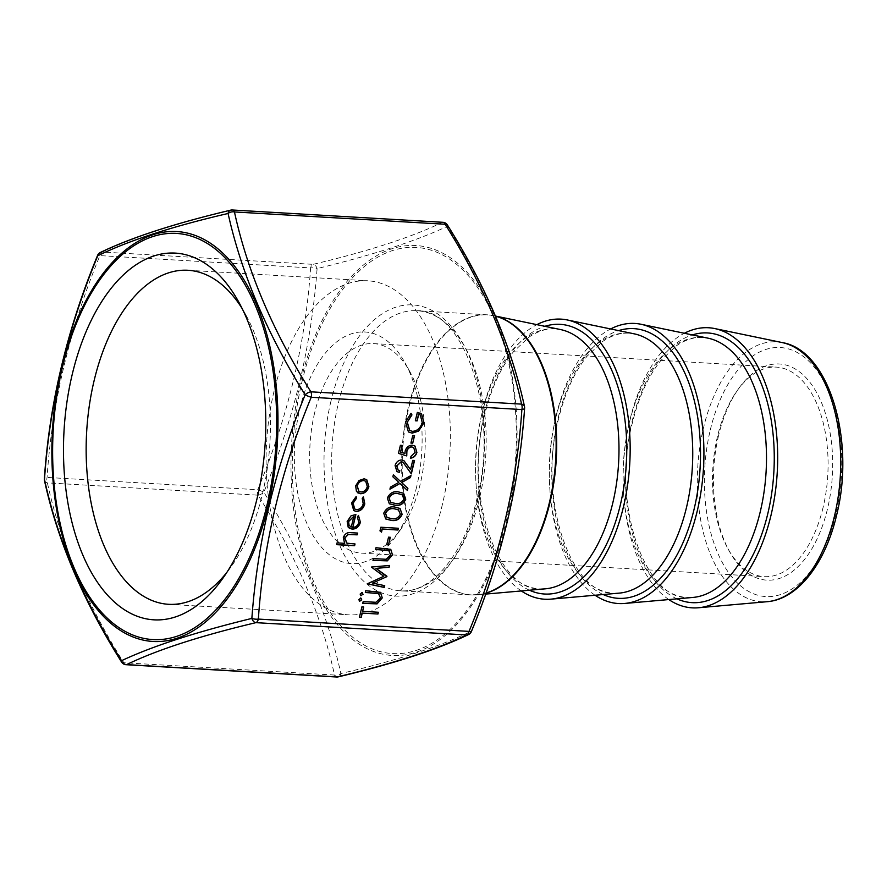 <?xml version="1.0" encoding="UTF-8"?>
<svg xmlns="http://www.w3.org/2000/svg" width="887" height="887" viewBox="0 0 887 887"><rect width="100%" height="100%" fill="white"/><g stroke="black" fill="none" stroke-linecap="round" stroke-linejoin="round"><path stroke-width="0.67" stroke-dasharray="4.43 3.33" d="M416.613 486.952A115.986 63.653 93.3 0 1 394.837 537.6A115.986 63.653 93.3 0 1 317.568 542.389A115.986 63.653 93.3 0 1 299.85 408.674A115.986 63.653 93.3 0 1 405.049 362.894A115.986 63.653 93.3 0 1 416.613 486.952M314.63 412.943A104.943 57.588 -86.7 0 0 361.331 553.111A104.943 57.588 -86.7 0 0 400.569 529.583A104.943 57.588 -86.7 0 0 420.272 483.759A104.943 57.588 -86.7 0 0 409.805 371.52A104.943 57.588 -86.7 0 0 373.571 343.591A104.943 57.588 -86.7 0 0 314.63 412.943M718.581 435.517A108.258 59.407 -86.7 0 0 729.38 551.304A108.258 59.407 -86.7 0 0 827.56 508.573A108.258 59.407 -86.7 0 0 811.028 383.783A108.258 59.407 -86.7 0 0 738.904 388.251A108.258 59.407 -86.7 0 0 718.581 435.517M823.125 507.297A104.943 57.588 93.3 0 1 764.184 576.65A104.943 57.588 93.3 0 1 727.95 548.709A104.943 57.588 93.3 0 1 717.483 436.482A104.943 57.588 93.3 0 1 737.186 390.657A104.943 57.588 93.3 0 1 776.424 367.129A104.943 57.588 93.3 0 1 823.125 507.297M299.939 380.878C308.687 343.269 314.408 305.849 317.091 268.595C373.094 254.935 416.535 240.843 447.414 226.296C485.854 287.155 511.533 347.593 524.472 407.61C521.944 444.964 516.301 482.45 507.564 520.059C498.394 557.635 486.264 594.689 471.197 631.222C440.506 646.357 397.066 660.449 340.874 673.521C327.746 614.137 302.057 553.699 263.827 492.207C278.74 455.574 290.781 418.464 299.939 380.878M442.436 504.259A167.299 91.804 93.3 0 1 348.469 614.824A167.299 91.804 93.3 0 1 274.016 391.355A167.299 91.804 93.3 0 1 367.983 280.802A167.299 91.804 93.3 0 1 442.436 504.259M242.262 308.765A167.299 91.804 93.3 0 1 245.799 314.818A167.299 91.804 93.3 0 1 262.485 493.749A167.299 91.804 93.3 0 1 231.086 566.804A167.299 91.804 93.3 0 1 226.861 572.392M521.312 590.942A140.29 76.981 93.3 0 1 482.306 411.845A140.29 76.981 93.3 0 1 536.879 324.642M595.066 595.255A140.29 76.981 93.3 0 1 556.049 416.158A140.29 76.981 93.3 0 1 610.622 328.955M668.809 599.557A140.29 76.981 93.3 0 1 629.803 420.46A140.29 76.981 93.3 0 1 684.376 333.257M121.597 662.079A5.522 2.506 148.3 0 0 123.836 662.744C85.706 602.051 60.227 542.09 47.399 482.872A5.522 3.027 93.3 0 1 47.078 477.439C52.045 402.765 69.663 328.811 99.921 255.611L310.594 267.918C305.627 342.604 288.009 416.546 257.751 489.746L47.078 477.439A5.522 1.94 -175.7 0 0 44.35 478.891M442.99 222.304A5.522 3.027 93.3 0 0 442.347 222.393C411.89 237.117 368.804 251.11 313.056 264.348A5.522 3.903 -103.6 0 1 317.091 268.595A5.522 1.94 -175.7 0 0 310.594 267.918A5.522 3.027 93.3 0 1 313.056 264.348L102.382 252.041C132.839 237.317 175.936 223.336 231.673 210.086L442.347 222.393A5.522 4.989 -115.2 0 1 447.414 226.296A5.522 2.506 -31.7 0 0 447.37 224.921M44.472 480.532A5.522 3.592 -12.9 0 0 47.399 482.872L258.073 495.179C296.191 555.872 321.671 615.833 334.51 675.051L123.836 662.744A5.522 3.027 93.3 0 0 125.056 664.374A5.522 3.027 93.3 0 0 125.976 664.696M336.439 544.529L337.06 542.899M336.86 542.755L344.644 543.343M344.444 543.199L343.302 537.699M343.103 537.566C344.622 533.63 347.216 531.956 350.875 532.555L357.616 533.065M346.252 542.789L347.028 543.199M346.828 543.066L355.022 543.942M362.528 603.249L363.16 601.619M362.96 601.475L375.999 602.284M375.8 602.151L380.434 597.916M380.235 597.771L378.294 593.348M365.122 592.372L365.743 590.731M365.544 590.598L376.121 591.219L380.434 592.305M359.701 601.286L358.836 599.69M358.636 599.557L360.687 598.137M360.488 598.004L361.153 598.248M361.02 595.72L360.155 594.124M359.956 593.991L362.007 592.571M361.807 592.438L362.473 592.682M372.329 582.914L384.714 585.675M367.251 583.446L383.761 576.273M383.561 576.14L371.331 567.303M371.187 566.915L389.526 565.451M372.773 560.251L373.405 558.61M373.205 558.477L386.244 559.287M386.045 559.143L390.679 554.907M390.48 554.774L388.539 550.339M375.367 549.375L375.988 547.734M375.789 547.601L386.366 548.221L390.679 549.297M352.616 527.266C355.576 527.166 357.561 525.503 358.592 522.277L358.791 522.421M358.592 522.277L357.361 516.955M357.162 516.811L358.47 515.425M349.256 528.208L348.214 527.244M348.014 527.111L347.172 521.467M346.972 521.334L351.075 515.813M350.875 515.68L355.887 514.504M350.243 526.545L351.086 526.989L353.702 516.046M353.658 510.524L351.574 502.984M351.374 502.851L356.153 496.565M354.634 508.983L356.663 509.67M356.463 509.537C359.789 509.293 361.974 507.331 363.027 503.65L363.226 503.783M363.027 503.65L362.229 498.416M362.029 498.283L363.448 496.986M357.738 492.806L356.463 491.498M356.264 491.365L355.654 485.876M355.454 485.743L359.069 480.521M358.869 480.388L364.091 478.814M363.892 478.681L366.619 479.601M358.836 491.254L360.765 491.83C363.925 491.697 366.043 489.901 367.129 486.442L365.588 481.175M359.224 617.164L361.885 606.93M361.685 606.797L363.681 607.03M362.461 611.198L378.383 612.252M386.51 544.64L388.528 537.178M388.329 537.045L390.324 537.289M381.321 532.023L380.002 530.892M379.802 530.759L380.878 527.244M380.667 527.111L398.385 528.264M385.645 518.917L383.738 513.285M383.539 513.152C385.889 508.184 389.504 506.1 394.382 506.876L394.582 507.009M394.382 506.876L399.915 508.395M386.976 517.431L391.599 518.518C395.347 519.294 398.208 517.808 400.17 514.061L398.174 509.659M389.26 503.738L387.353 498.106M387.153 497.973C389.504 493.006 393.118 490.921 397.997 491.697L398.196 491.841M397.997 491.697L403.53 493.216M390.59 502.253L395.214 503.339C398.962 504.115 401.822 502.63 403.785 498.882L401.789 494.48M389.737 489.036L390.424 487.129M390.225 486.996L398.828 482.384M398.629 482.251L392.886 476.796M392.686 476.663L393.373 474.756M400.281 481.308L410.958 475.532M407.2 490.323L399.804 483.348M398.019 469.966L399.826 470.642M396.844 471.54L395.092 465.642M394.892 465.509C396.001 461.883 398.208 459.998 401.523 459.854L401.722 459.987M401.523 459.854L403.862 460.652M410.359 469.423L412.743 460.375M412.544 460.242L414.539 460.475M411.147 473.747L405.913 465.808M405.714 465.675L402.986 462.249M398.274 453.246L400.403 445.285M400.192 445.152L402.199 445.396M400.392 451.971L404.949 453.434M404.749 453.301L405.159 451.095M404.96 450.962C406.202 447.059 408.608 445.108 412.167 445.086L412.366 445.219M412.167 445.086L414.883 445.984M410.326 458.058L410.947 456.417M410.748 456.284L415.127 452.248M414.928 452.115L413.575 447.469M410.736 442.946L412.754 435.495M412.544 435.362L414.551 435.595M408.342 431.869L405.492 422.001M405.292 421.868L411.036 413.331M409.639 430.383L412.51 431.381M412.311 431.237C417.234 430.772 420.471 427.8 422.024 422.323L422.234 422.467M422.024 422.323L420.194 414.905M415.149 420.638L417.333 412.422M417.134 412.289L421.403 413.63M230.698 210.141A5.522 3.903 -103.6 0 1 231.673 210.086M524.605 408.109A5.522 1.94 -175.7 0 0 524.472 407.61A5.522 3.592 167.1 0 0 524.483 406.468M100.353 252.473A5.522 4.989 -115.2 0 1 102.382 252.041A5.522 3.027 93.3 0 0 99.921 255.611A5.522 0.854 -158 0 0 97.581 255.401M471.374 631.599A5.522 0.854 -158 0 0 471.197 631.222A5.522 4.989 -115.2 0 1 468.613 634.527M336.65 677.003A5.522 3.027 93.3 0 1 335.729 676.681A5.522 3.027 93.3 0 1 334.51 675.051A5.522 3.592 -12.9 0 0 340.874 673.521A5.522 3.903 -103.6 0 1 338.269 676.859M258.073 495.179A5.522 2.506 148.3 0 0 263.827 492.207A5.522 0.854 -158 0 0 257.751 489.746A5.522 3.027 93.3 0 0 258.073 495.179M676.936 598.847A135.079 74.131 93.3 0 1 631.888 422.19A135.079 74.131 93.3 0 1 692.359 334.92M603.193 594.534A135.079 74.131 93.3 0 1 558.145 417.888A135.079 74.131 93.3 0 1 618.616 330.607M529.439 590.221A135.079 74.131 93.3 0 1 484.391 413.575A135.079 74.131 93.3 0 1 544.862 326.305M507.364 519.749A205.274 112.649 -86.7 0 0 450.019 257.518A205.274 112.649 -86.7 0 0 300.726 381.222A205.274 112.649 -86.7 0 0 358.071 643.463A205.274 112.649 -86.7 0 0 507.364 519.749M301.946 381.876A203.378 111.607 93.3 0 1 449.875 259.303A203.378 111.607 93.3 0 1 506.699 519.128A203.378 111.607 93.3 0 1 358.769 641.7A203.378 111.607 93.3 0 1 301.946 381.876M782.345 342.604A130.189 71.448 -86.7 0 0 703.491 427.878A130.189 71.448 -86.7 0 0 767.2 601.696M710.299 429.962A124.712 68.443 93.3 0 1 801.005 354.811A124.712 68.443 93.3 0 1 835.842 514.127A124.712 68.443 93.3 0 1 745.147 589.29A124.712 68.443 93.3 0 1 710.299 429.962M629.171 423.509A130.267 71.492 -86.7 0 0 692.924 597.439L687.713 597.516C645.292 599.889 610.766 503.295 632.353 422.977C638.673 397.066 648.197 376.221 660.915 360.444L676.293 345.863C685.263 339.732 694.133 336.949 702.903 337.492L708.07 338.18A130.267 71.492 -86.7 0 0 629.171 423.509M555.428 419.207A130.267 71.492 -86.7 0 0 619.181 593.126L613.959 593.203C571.538 595.576 537.023 498.982 558.599 418.664C564.93 392.753 574.443 371.908 587.161 356.13L602.539 341.562C611.509 335.43 620.379 332.636 629.16 333.19L634.327 333.867A130.267 71.492 -86.7 0 0 555.428 419.207M481.674 414.894A130.267 71.492 -86.7 0 0 545.427 588.813L540.216 588.89C497.795 591.274 463.269 494.68 484.856 414.362C491.176 388.439 500.7 367.595 513.418 351.829L528.796 337.248C537.755 331.117 546.625 328.323 555.406 328.877L560.573 329.565A130.267 71.492 -86.7 0 0 481.674 414.894M330.929 401.301A145.812 80.018 -86.7 0 0 371.664 587.582A145.812 80.018 -86.7 0 0 477.716 499.703A145.812 80.018 -86.7 0 0 436.981 313.433A145.812 80.018 -86.7 0 0 330.929 401.301M479.545 498.106A140.29 76.981 93.3 0 1 400.747 590.82A140.29 76.981 93.3 0 1 338.324 403.43A140.29 76.981 93.3 0 1 417.112 310.727A140.29 76.981 93.3 0 1 479.545 498.106M485.965 593.215A140.246 76.958 93.3 0 1 477.483 594.811A140.246 76.958 93.3 0 1 408.852 407.565A140.246 76.958 93.3 0 1 493.793 315.705A140.246 76.958 93.3 0 1 495.545 316.105M495.578 316.182A140.29 76.981 -86.7 0 0 487.074 314.807A140.29 76.981 -86.7 0 0 408.275 407.521A140.29 76.981 -86.7 0 0 470.709 594.911A140.29 76.981 -86.7 0 0 486.021 593.048M400.569 529.583L394.837 537.6M727.95 548.709L729.38 551.304M495.523 316.06L487.074 314.807L417.112 310.727C463.18 308.332 500.124 412.3 476.951 498.694C464.023 555.739 429.885 593.991 400.747 590.82L470.709 594.911L485.655 594.09M168.519 604.302L348.469 614.824M231.086 566.804L222.593 578.657M361.331 553.111L764.184 576.65M373.571 343.591L776.424 367.129M245.799 314.818L238.758 302.057M188.044 270.28L367.983 280.802M737.186 390.657L738.904 388.251M409.805 371.52L405.049 362.894"/><path stroke-width="1.33" d="M269.027 506.122C278.185 468.536 290.215 431.426 305.139 394.793C266.987 333.512 241.308 273.074 228.081 213.479C172.056 226.495 128.615 240.599 97.758 255.778C82.691 292.311 70.572 329.365 61.391 366.941C52.655 404.55 47.022 442.036 44.494 479.39C57.333 539.196 83.023 599.623 121.541 660.704C152.276 646.213 195.717 632.109 251.864 618.405C254.547 581.151 260.268 543.731 269.027 506.122M226.861 572.392A167.299 91.804 93.3 0 1 168.519 604.302A167.299 91.804 93.3 0 1 94.066 380.845A167.299 91.804 93.3 0 1 188.044 270.28A167.299 91.804 93.3 0 1 242.262 308.765M257.075 498.461A183.642 100.774 93.3 0 1 222.593 578.657A183.642 100.774 93.3 0 1 100.253 586.24A183.642 100.774 93.3 0 1 72.202 374.525A183.642 100.774 93.3 0 1 238.758 302.057A183.642 100.774 93.3 0 1 257.075 498.461M536.879 324.642A140.29 76.981 93.3 0 1 567.27 319.952A140.29 76.981 93.3 0 1 623.528 506.521A140.29 76.981 93.3 0 1 550.96 599.135A140.29 76.981 93.3 0 1 521.312 590.942M610.622 328.955A140.29 76.981 93.3 0 1 641.024 324.265A140.29 76.981 93.3 0 1 697.282 510.834A140.29 76.981 93.3 0 1 624.703 603.448A140.29 76.981 93.3 0 1 595.066 595.255M684.376 333.257A140.29 76.981 93.3 0 1 714.767 328.567A140.29 76.981 93.3 0 1 771.036 515.136A140.29 76.981 93.3 0 1 698.457 607.761A140.29 76.981 93.3 0 1 668.809 599.557M231.673 210.086A5.522 3.027 93.3 0 1 232.316 209.997A5.522 5.522 0 0 0 230.698 210.141L230.698 210.141A5.522 3.903 -103.6 0 0 228.081 213.479A5.522 3.592 -12.9 0 1 234.456 211.949C247.285 271.167 272.764 331.128 310.893 391.821A5.522 3.027 93.3 0 1 311.215 397.254C280.946 470.454 263.328 544.396 258.361 619.082L469.035 631.389C499.292 558.189 516.91 484.247 521.878 409.561L311.215 397.254A5.522 0.854 -158 0 1 305.139 394.793A5.522 2.506 148.3 0 1 310.893 391.821L521.567 404.128C508.728 344.91 483.249 284.949 445.13 224.256A5.522 2.506 -31.7 0 1 447.37 224.921C485.788 286.08 511.489 346.595 524.483 406.468A5.522 3.592 167.1 0 0 521.567 404.128A5.522 3.027 93.3 0 1 521.878 409.561A5.522 1.94 -175.7 0 0 524.605 408.109A5.522 5.522 0 0 0 524.483 406.468M394.582 507.009L400.015 508.462L402.155 514.36C399.804 519.261 396.212 521.279 391.389 520.425L385.745 518.984L383.738 513.285C386.089 508.318 389.703 506.233 394.582 507.009M356.386 511.455L353.747 510.59L351.574 502.984L356.153 496.565L356.618 498.095L353.115 503.206L354.733 509.049L356.663 509.67C359.989 509.426 362.173 507.464 363.226 503.783L362.229 498.416L363.448 496.986L364.79 503.905C363.437 508.628 360.632 511.145 356.386 511.455L353.658 510.524M352.815 527.399C355.776 527.299 357.76 525.636 358.791 522.421L357.361 516.955L358.47 515.425L360.41 522.288C359.002 526.767 356.23 529.051 352.095 529.151L348.214 527.244L347.172 521.467L351.075 515.813L355.887 514.504L352.815 527.399L355.665 514.493M355.022 543.942L354.6 545.716L336.639 544.662L337.06 542.899L344.644 543.343L343.302 537.699C344.821 533.763 347.416 532.089 351.075 532.688L357.616 533.065L357.195 534.839L348.214 534.517L344.799 538.099L347.028 543.199L355.022 543.942M346.252 542.789L347.028 543.199M377.086 603.87L362.739 603.382L363.16 601.619L375.999 602.284L380.434 597.916L378.494 593.481L365.322 592.505L365.743 590.731L380.534 592.361L382.253 597.916L377.086 603.87L362.761 603.26M379.082 593.769L365.355 592.383M360.488 598.004L361.552 599.734L359.701 601.286L358.836 599.69L360.687 598.137L361.752 599.867L359.324 601.231M360.687 598.137L361.253 598.315M361.807 592.438L362.872 594.168L361.02 595.72L360.155 594.124L362.007 592.571L363.071 594.301L360.643 595.665M362.007 592.571L362.583 592.749M372.529 583.058L384.714 585.675L384.282 587.46L367.395 583.834L383.761 576.273L371.387 567.048L389.526 565.451L389.105 567.236L376.055 568.379L386.865 576.639L372.529 583.058L386.865 576.639M387.331 560.861L372.983 560.384L373.405 558.61L386.244 559.287L390.679 554.907L388.739 550.483L375.567 549.508L375.988 547.734L390.779 549.363L392.497 554.918L387.331 560.861L373.006 560.262M389.326 550.772L375.6 549.386M360.532 493.737L356.463 491.498L355.654 485.876L359.069 480.521L364.091 478.814L366.73 479.656L368.903 486.653C367.484 491.198 364.69 493.56 360.532 493.737L357.738 492.806M377.962 614.015L362.24 613.105L361.22 617.396L359.423 617.297L361.885 606.93L363.681 607.03L362.661 611.331L378.383 612.252L377.962 614.015L362.24 613.105M390.324 537.289L388.517 544.873L386.721 544.773L388.528 537.178L390.324 537.289M382.253 529.118L381.521 532.156L380.002 530.892L380.878 527.244L398.385 528.264L397.964 530.038L382.042 528.985L381.332 531.989M398.196 491.841L403.629 493.283L405.769 499.181C403.419 504.082 399.826 506.1 395.003 505.246L389.36 503.805L387.353 498.106C389.703 493.139 393.318 491.054 398.196 491.841M407.399 490.456L400.004 483.482L389.947 489.169L390.424 487.129L398.828 482.384L392.886 476.796L393.373 474.756L400.48 481.441L410.958 475.532L410.47 477.572L401.656 482.55L407.887 488.404L407.399 490.456M401.434 461.761L396.866 465.83L398.119 470.043L399.826 470.642L399.394 472.416L396.944 471.607L395.092 465.642C396.201 462.016 398.407 460.131 401.722 459.987L403.962 460.708L410.559 469.556L412.743 460.375L414.539 460.475L411.346 473.88L403.086 462.315L401.234 461.628L396.866 465.83M406.745 455.918L398.474 453.379L400.403 445.285L402.199 445.396L400.591 452.104L404.949 453.434L405.159 451.095C406.401 447.192 408.807 445.241 412.366 445.219L414.983 446.05L416.901 452.459C415.837 455.874 413.719 457.792 410.526 458.191L410.947 456.417L415.127 452.248L413.675 447.536L411.878 446.981C409.306 447.115 407.643 448.622 406.878 451.516L406.745 455.918L398.485 453.312M414.551 435.595L412.732 443.19L410.936 443.079L412.754 435.495L414.551 435.595M412.167 433.155L408.441 431.936L405.492 422.001L411.036 413.331L411.956 414.928L407.277 422.168L409.739 430.45L412.51 431.381C417.433 430.905 420.671 427.933 422.234 422.467L420.294 414.972L418.708 414.296L417.145 420.87L415.349 420.771L417.333 412.422L421.502 413.697L423.986 422.722L418.642 431.082L412.167 433.155L408.342 431.869M524.605 408.109C519.594 483.382 501.854 557.879 471.374 631.599A5.522 0.854 -158 0 1 469.035 631.389A5.522 3.027 93.3 0 1 466.573 634.959A5.522 4.989 -115.2 0 0 468.613 634.527L468.613 634.527C437.679 649.461 394.227 663.565 338.269 676.859L338.269 676.859A5.522 3.903 -103.6 0 1 337.282 676.914C393.03 663.664 436.127 649.683 466.573 634.959L255.899 622.652C200.163 635.89 157.066 649.883 126.619 664.607A5.522 4.989 -115.2 0 1 121.541 660.704A5.522 2.506 148.3 0 0 121.597 662.079C83.178 600.92 57.467 540.405 44.472 480.532A5.522 3.592 -12.9 0 1 44.494 479.39A5.522 1.94 -175.7 0 1 44.35 478.891A5.522 5.522 0 0 0 44.472 480.532M354.8 543.931L354.6 545.716M354.401 545.583L336.672 544.54M357.383 533.054L357.195 534.839M356.995 534.706L348.214 534.517M348.014 534.384L344.799 538.099M344.599 537.965L346.828 543.066M378.993 593.702L378.294 593.348M380.434 592.305L382.253 597.916M382.053 597.783L376.886 603.737M384.492 585.631L384.282 587.46M384.082 587.327L367.418 583.746M389.293 565.474L389.105 567.236M388.905 567.092L376.055 568.379M375.855 568.245L386.954 576.24M389.238 550.705L388.539 550.339M390.679 549.297L392.497 554.918M392.298 554.785L387.131 560.728M358.448 515.436L360.41 522.288M360.211 522.155C358.803 526.634 356.031 528.918 351.895 529.018L352.095 529.151M351.895 529.018L349.256 528.208M348.879 525.126L351.285 527.122L353.902 516.179L348.569 521.334L348.879 525.126L351.086 526.989M351.285 527.122L350.243 526.545M348.569 521.334L349.079 525.259M353.902 516.179L348.768 521.467M356.009 496.642L356.618 498.095M356.408 497.962L353.115 503.206M352.915 503.073L354.634 508.983M363.238 496.853L364.79 503.905M364.59 503.772C363.238 508.495 360.432 511.012 356.186 511.322M366.619 479.601L368.903 486.653M368.704 486.519C367.285 491.065 364.49 493.427 360.333 493.604M365.588 481.175L363.47 480.455C360.31 480.599 358.16 482.395 357.017 485.843L358.836 491.254M363.67 480.588C360.51 480.732 358.359 482.528 357.217 485.976L358.936 491.331L360.965 491.975C364.125 491.83 366.242 490.034 367.329 486.575L365.688 481.242L363.47 480.455M362.04 612.972L361.22 617.396M361.02 617.263L359.446 617.175M363.459 607.018L362.661 611.331M378.15 612.241L377.762 613.882M390.092 537.278L388.517 544.873M388.306 544.74L386.743 544.651M398.163 528.253L397.964 530.038M397.764 529.905L382.042 528.985M399.915 508.395L402.155 514.36M401.955 514.227C399.605 519.128 396.012 521.146 391.189 520.292L391.389 520.425M391.189 520.292L385.645 518.917M398.806 510.036L393.95 508.65C390.191 507.974 387.331 509.493 385.357 513.196L386.976 517.431M385.557 513.329L387.065 517.498L391.799 518.651C395.547 519.427 398.407 517.941 400.37 514.194L398.374 509.792L394.15 508.783C390.391 508.107 387.53 509.626 385.557 513.329L385.357 513.196M403.53 493.216L405.769 499.181M405.57 499.048C403.219 503.949 399.627 505.967 394.804 505.113L395.003 505.246M394.804 505.113L389.26 503.738M402.421 494.857L397.564 493.471C393.806 492.795 390.945 494.314 388.972 498.017L390.59 502.253M389.171 498.15L390.679 502.319L395.414 503.472C399.161 504.248 402.022 502.763 403.995 499.015L401.988 494.613L397.764 493.604C394.005 492.928 391.145 494.447 389.171 498.15L388.972 498.017M390.014 488.892L400.004 483.482M393.362 474.8L400.48 481.441M410.681 475.676L410.47 477.572M410.271 477.439L401.656 482.55M401.456 482.417L407.887 488.404M407.687 488.271L407.211 490.278M396.666 465.697L398.019 469.966M399.593 470.609L399.394 472.416M399.194 472.283L396.844 471.54M403.862 460.652L410.559 469.556M414.307 460.464L411.169 473.625M402.986 462.249L401.234 461.628M401.966 445.374L400.591 452.104M414.883 445.984L416.901 452.459M416.702 452.326C415.637 455.741 413.519 457.659 410.326 458.058M413.575 447.469L411.878 446.981M411.679 446.848C409.107 446.981 407.443 448.489 406.678 451.383L406.878 451.516M406.678 451.383L406.545 455.785M414.318 435.584L412.732 443.19M412.533 443.056L410.969 442.957M410.958 413.409L411.956 414.928M411.756 414.794L407.277 422.168M407.078 422.035L409.639 430.383M420.194 414.905L418.708 414.296M418.509 414.162L417.145 420.87M416.945 420.737L415.371 420.649M421.403 413.63L423.986 422.722M423.786 422.589L418.642 431.082M418.442 430.938L411.956 433.011M97.581 255.401A5.522 0.854 -158 0 0 97.758 255.778A5.522 4.989 -115.2 0 1 100.353 252.473L100.353 252.473A5.522 5.522 0 0 0 97.581 255.401C67.113 329.121 49.373 403.618 44.35 478.891M255.899 622.652A5.522 3.903 -103.6 0 1 251.864 618.405A5.522 1.94 -175.7 0 0 258.361 619.082A5.522 3.027 93.3 0 1 255.899 622.652M692.359 334.92A135.079 74.131 93.3 0 1 767.876 513.351A135.079 74.131 93.3 0 1 676.936 598.847M618.616 330.607A135.079 74.131 93.3 0 1 694.133 509.038A135.079 74.131 93.3 0 1 603.193 594.534M544.862 326.305A135.079 74.131 93.3 0 1 620.379 504.736A135.079 74.131 93.3 0 1 529.439 590.221M61.591 367.251A205.274 112.649 93.3 0 1 210.884 243.537A205.274 112.649 93.3 0 1 268.24 505.778A205.274 112.649 93.3 0 1 118.947 629.482A205.274 112.649 93.3 0 1 61.591 367.251M267.009 505.124A203.378 111.607 -86.7 0 0 210.186 245.3A203.378 111.607 -86.7 0 0 62.267 367.872A203.378 111.607 -86.7 0 0 119.091 627.697A203.378 111.607 -86.7 0 0 267.009 505.124M834.556 515.746A130.189 71.448 -86.7 0 0 782.345 342.604C829.378 350.321 855.567 440.839 836.607 515.136C825.409 563.289 797.879 599.346 767.2 601.696A130.189 71.448 -86.7 0 0 834.556 515.746M624.703 603.448L692.924 597.439A130.267 71.492 -86.7 0 0 760.325 511.433A130.267 71.492 -86.7 0 0 708.07 338.18L641.024 324.265M550.96 599.135L619.181 593.126A130.267 71.492 -86.7 0 0 686.571 507.12A130.267 71.492 -86.7 0 0 634.327 333.867L567.27 319.952M485.655 594.09L545.427 588.813A130.267 71.492 -86.7 0 0 612.817 502.807A130.267 71.492 -86.7 0 0 560.573 329.565L495.523 316.06M495.545 316.105A140.246 76.958 93.3 0 1 550.04 502.219A140.246 76.958 93.3 0 1 485.965 593.215M486.021 593.048A140.29 76.981 -86.7 0 0 549.496 502.197A140.29 76.981 -86.7 0 0 495.578 316.182M445.13 224.256L234.456 211.949A5.522 3.027 93.3 0 0 233.226 210.319A5.522 3.027 93.3 0 0 232.316 209.997L442.99 222.304A5.522 3.027 93.3 0 1 443.899 222.626A5.522 3.027 93.3 0 1 445.13 224.256M121.597 662.079A5.522 5.522 0 0 0 125.976 664.696A5.522 3.027 93.3 0 0 126.619 664.607L337.282 676.914A5.522 3.027 93.3 0 1 336.65 677.003A5.522 5.522 0 0 0 338.269 676.859M782.345 342.604L714.767 328.567M767.2 601.696L698.457 607.761M230.698 210.141C174.728 223.435 131.276 237.539 100.353 252.473M447.37 224.921A5.522 5.522 0 0 0 442.99 222.304M468.613 634.527A5.522 5.522 0 0 0 471.374 631.599M125.976 664.696L336.65 677.003"/></g></svg>
